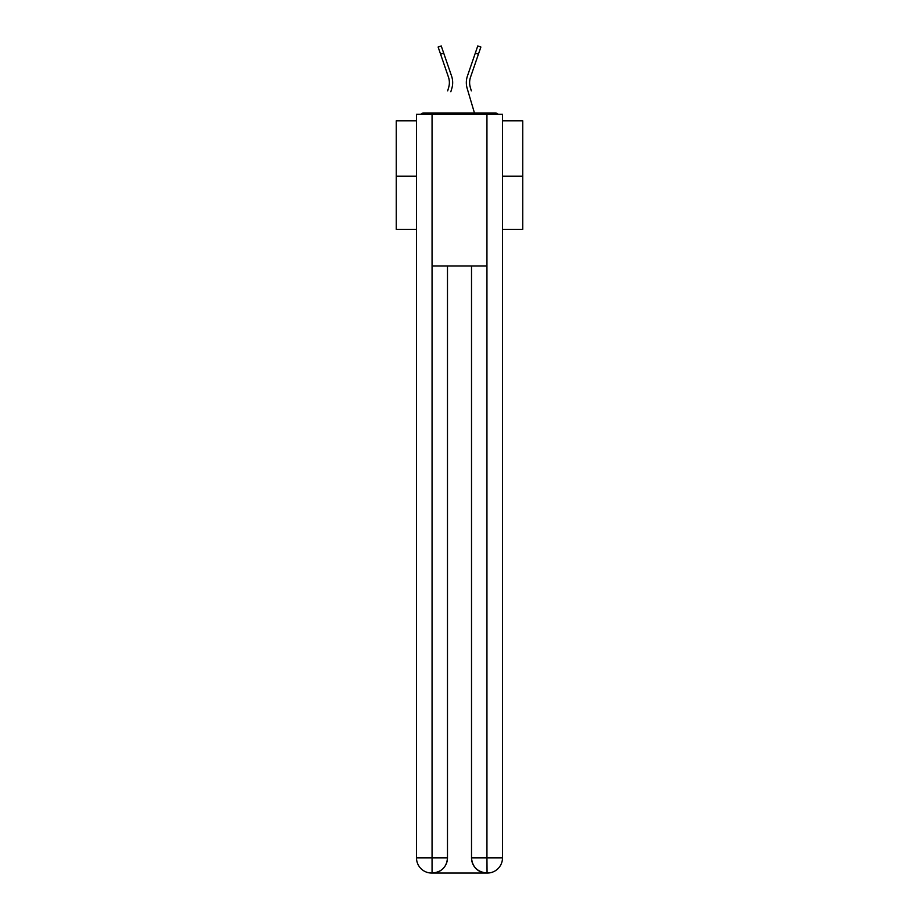 <?xml version="1.0" encoding="UTF-8"?>
<svg xmlns="http://www.w3.org/2000/svg" width="919" height="919" viewBox="0 0 919 919"><rect width="100%" height="100%" fill="white"/><g stroke="black" fill="none" stroke-linecap="round" stroke-linejoin="round"><path stroke-width="1.38" d="M502.498 120.814L522.739 120.814L522.739 229.325L502.498 229.325M416.502 176.207L396.261 176.207L396.261 229.325L416.502 229.325M396.261 176.207L396.261 120.814L416.502 120.814M522.739 176.207L502.498 176.207M498.121 114.243A3.791 3.791 0 0 0 495.295 112.98L423.705 112.98A3.791 3.791 0 0 0 420.879 114.243M495.295 112.98L479.224 112.98M439.776 112.98L423.705 112.98M449.184 85.214L448.679 87.443L449.184 85.214M443.705 53.13L440.592 54.198L438.122 47.018L441.235 45.95L451.574 76.059A20.229 20.229 0 0 1 451.838 88.373L450.827 91.774M440.592 54.198L448.461 77.127A16.944 16.944 0 0 1 448.679 87.443L447.679 90.843M448.461 77.127A16.944 16.944 0 0 1 449.38 82.63A16.944 16.944 0 0 0 448.461 77.127A16.944 16.944 0 0 1 449.38 82.63A16.944 16.944 0 0 0 448.461 77.127A16.944 16.944 0 0 1 449.38 82.63A16.944 16.944 0 0 0 448.461 77.127A16.944 16.944 0 0 1 449.38 82.63A16.944 16.944 0 0 0 448.461 77.127A16.944 16.944 0 0 1 449.38 82.63A16.944 16.944 0 0 0 448.461 77.127A16.944 16.944 0 0 1 449.38 82.63A16.944 16.944 0 0 0 448.461 77.127A16.944 16.944 0 0 1 449.38 82.63A16.944 16.944 0 0 0 448.461 77.127A16.944 16.944 0 0 1 449.38 82.63A16.944 16.944 0 0 0 448.461 77.127A16.944 16.944 0 0 1 449.38 82.63A16.944 16.944 0 0 0 448.461 77.127A16.944 16.944 0 0 1 449.38 82.63A16.944 16.944 0 0 0 448.461 77.127A16.944 16.944 0 0 1 449.38 82.63A16.944 16.944 0 0 0 448.461 77.127A16.944 16.944 0 0 1 449.38 82.63A16.944 16.944 0 0 0 448.461 77.127A16.944 16.944 0 0 1 449.38 82.63A16.944 16.944 0 0 0 448.461 77.127A16.944 16.944 0 0 1 449.38 82.63A16.944 16.944 0 0 0 448.461 77.127A16.944 16.944 0 0 1 449.38 82.63A16.944 16.944 0 0 0 448.461 77.127A16.944 16.944 0 0 1 449.38 82.63A16.944 16.944 0 0 0 448.461 77.127A16.944 16.944 0 0 1 449.38 82.63A16.944 16.944 0 0 0 448.461 77.127A16.944 16.944 0 0 1 449.38 82.63A16.944 16.944 0 0 0 448.461 77.127A16.944 16.944 0 0 1 449.38 82.63A16.944 16.944 0 0 0 448.461 77.127A16.944 16.944 0 0 1 449.38 82.63A16.944 16.944 0 0 0 448.461 77.127A16.944 16.944 0 0 1 449.38 82.63A16.944 16.944 0 0 0 448.461 77.127A16.944 16.944 0 0 1 449.38 82.63A16.944 16.944 0 0 0 448.461 77.127A16.944 16.944 0 0 1 449.38 82.63A16.944 16.944 0 0 0 448.461 77.127A16.944 16.944 0 0 1 449.38 82.63A16.944 16.944 0 0 0 448.461 77.127A16.944 16.944 0 0 1 449.38 82.63A16.944 16.944 0 0 0 448.461 77.127A16.944 16.944 0 0 1 449.38 82.63A16.944 16.944 0 0 0 448.461 77.127A16.944 16.944 0 0 1 449.38 82.63A16.944 16.944 0 0 0 448.461 77.127A16.944 16.944 0 0 1 449.38 82.63M469.816 85.214L470.321 87.443L469.816 85.214M467.162 88.373L474.457 112.98L467.162 88.373A20.229 20.229 0 0 1 467.426 76.059L477.765 45.95L480.878 47.018L470.539 77.127A16.944 16.944 0 0 0 470.321 87.443L471.321 90.843M431.677 873.05A15.175 15.175 0 0 1 416.502 857.875L447.484 857.875L447.484 266.005L447.484 857.875A15.175 15.175 0 0 1 432.309 873.05L431.677 873.05A15.175 15.175 0 0 1 416.502 857.875L416.502 114.243L432.056 114.243L432.056 266.005L486.944 266.005L486.944 114.243L432.056 114.243M486.944 114.243L502.498 114.243L502.498 857.875A15.175 15.175 0 0 1 487.323 873.05L486.691 873.05A15.175 15.175 0 0 1 471.516 857.875L471.516 266.005L471.516 857.875C472.286 866.824 477.34 871.878 486.691 873.05L432.309 873.05C441.694 872.074 446.749 867.008 447.484 857.875M471.516 857.875L486.944 857.875L487.059 873.05M432.056 266.005L432.056 873.05M470.539 77.127A16.944 16.944 0 0 0 469.62 82.63A16.944 16.944 0 0 1 470.539 77.127A16.944 16.944 0 0 0 469.62 82.63A16.944 16.944 0 0 1 470.539 77.127A16.944 16.944 0 0 0 469.62 82.63A16.944 16.944 0 0 1 470.539 77.127A16.944 16.944 0 0 0 469.62 82.63A16.944 16.944 0 0 1 470.539 77.127A16.944 16.944 0 0 0 469.62 82.63A16.944 16.944 0 0 1 470.539 77.127A16.944 16.944 0 0 0 469.62 82.63A16.944 16.944 0 0 1 470.539 77.127A16.944 16.944 0 0 0 469.62 82.63A16.944 16.944 0 0 1 470.539 77.127A16.944 16.944 0 0 0 469.62 82.63A16.944 16.944 0 0 1 470.539 77.127A16.944 16.944 0 0 0 469.62 82.63A16.944 16.944 0 0 1 470.539 77.127A16.944 16.944 0 0 0 469.62 82.63A16.944 16.944 0 0 1 470.539 77.127A16.944 16.944 0 0 0 469.62 82.63A16.944 16.944 0 0 1 470.539 77.127A16.944 16.944 0 0 0 469.62 82.63A16.944 16.944 0 0 1 470.539 77.127A16.944 16.944 0 0 0 469.62 82.63A16.944 16.944 0 0 1 470.539 77.127A16.944 16.944 0 0 0 469.62 82.63A16.944 16.944 0 0 1 470.539 77.127A16.944 16.944 0 0 0 469.62 82.63A16.944 16.944 0 0 1 470.539 77.127A16.944 16.944 0 0 0 469.62 82.63A16.944 16.944 0 0 1 470.539 77.127A16.944 16.944 0 0 0 469.62 82.63A16.944 16.944 0 0 1 470.539 77.127A16.944 16.944 0 0 0 469.62 82.63A16.944 16.944 0 0 1 470.539 77.127A16.944 16.944 0 0 0 469.62 82.63A16.944 16.944 0 0 1 470.539 77.127A16.944 16.944 0 0 0 469.62 82.63A16.944 16.944 0 0 1 470.539 77.127A16.944 16.944 0 0 0 469.62 82.63A16.944 16.944 0 0 1 470.539 77.127A16.944 16.944 0 0 0 469.62 82.63A16.944 16.944 0 0 1 470.539 77.127A16.944 16.944 0 0 0 469.62 82.63A16.944 16.944 0 0 1 470.539 77.127A16.944 16.944 0 0 0 469.62 82.63A16.944 16.944 0 0 1 470.539 77.127A16.944 16.944 0 0 0 469.62 82.63A16.944 16.944 0 0 1 470.539 77.127A16.944 16.944 0 0 0 469.62 82.63A16.944 16.944 0 0 1 470.539 77.127A16.944 16.944 0 0 0 469.62 82.63M451.574 76.059L448.058 65.8M467.426 76.059L470.942 65.8M486.944 266.005L486.944 857.875L502.498 857.875M478.408 54.198L475.295 53.13"/></g></svg>
